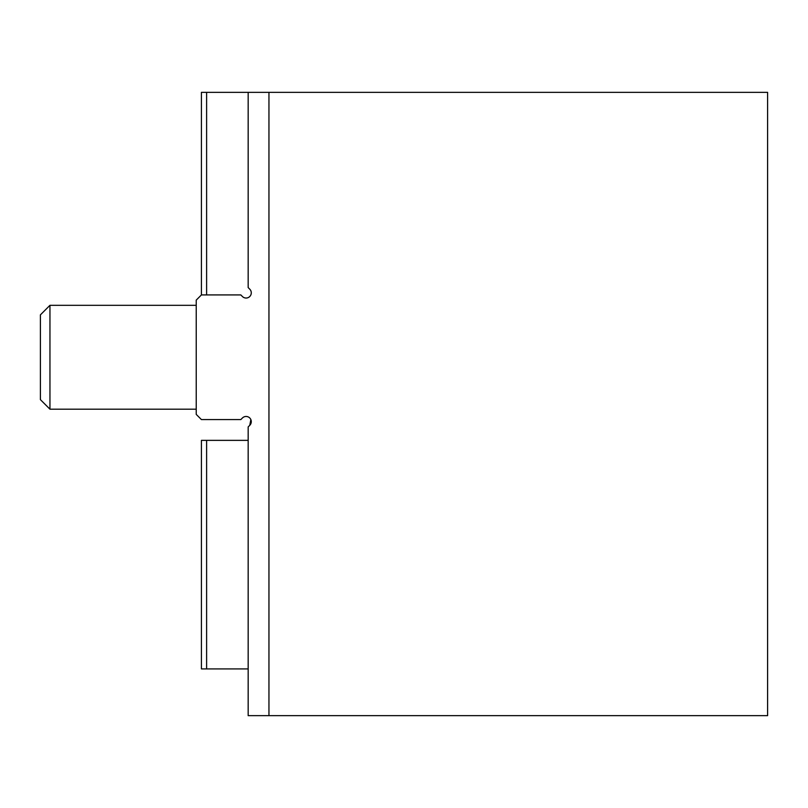 <?xml version="1.0" encoding="UTF-8"?>
<svg xmlns="http://www.w3.org/2000/svg" width="808" height="808" viewBox="0 0 808 808"><rect width="100%" height="100%" fill="white"/><g stroke="black" fill="none" stroke-linecap="round" stroke-linejoin="round"><path stroke-width="1.21" d="M49.955 409.191L49.955 305.313L40.4 314.868L40.4 399.637L49.955 409.191L196.233 409.191M201.424 92.344L201.424 294.92L240.824 294.92L242.42 296.516A5.191 5.191 0 0 0 249.763 296.516A5.191 5.191 0 0 0 249.763 289.173L248.167 287.577L248.167 92.344L201.424 92.344M206.616 294.92L206.616 92.344M201.424 294.92L196.233 300.111L196.233 414.393L201.424 419.584L240.824 419.584L242.42 417.989A5.191 5.191 0 0 1 250.854 419.584L249.763 425.331L248.167 426.927L248.167 715.656L767.6 715.656L767.6 92.344L248.167 92.344M248.167 668.913L206.616 668.913L206.616 440.36L201.424 440.36L201.424 668.913L206.616 668.913M248.167 440.36L206.616 440.36M268.953 715.656L268.953 92.344M242.42 417.989A5.191 5.191 0 0 1 249.763 417.989A5.191 5.191 0 0 1 249.763 425.331M196.233 305.313L49.955 305.313"/></g></svg>
